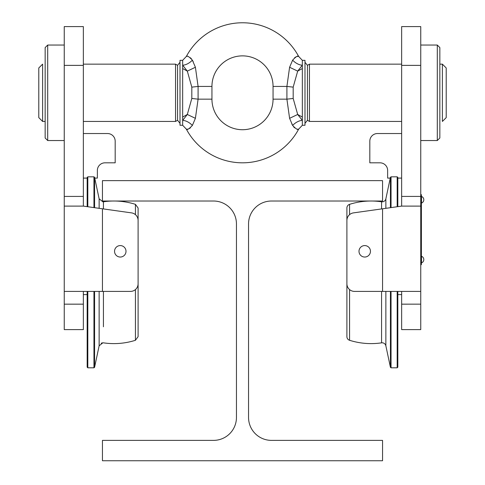 <?xml version="1.0" encoding="UTF-8"?>
<svg xmlns="http://www.w3.org/2000/svg" width="485" height="485" viewBox="0 0 485 485"><rect width="100%" height="100%" fill="white"/><g stroke="black" fill="none" stroke-linecap="round" stroke-linejoin="round"><path stroke-width="0.73" d="M102.45 201.02L213.533 201.02A22.916 22.916 0 0 1 236.45 223.937L236.45 417.464A22.916 22.916 0 0 1 213.533 440.38L102.45 440.38L102.45 460.75L382.55 460.75L382.55 440.38L271.467 440.38A22.916 22.916 0 0 1 248.55 417.464L248.55 223.937A22.916 22.916 0 0 1 271.467 201.02L382.55 201.02L382.55 180.644L102.45 180.644L102.45 201.02M120.274 257.038A5.729 5.729 0 0 0 126.003 251.309A5.729 5.729 0 0 0 120.274 245.58A5.729 5.729 0 0 0 114.545 251.309A5.729 5.729 0 0 0 120.274 257.038M83.353 291.412L83.353 329.612L64.25 329.612L64.25 291.412L130.459 291.412A7.639 7.639 0 0 0 138.098 283.773L138.098 220.445A7.639 7.639 0 0 0 131.52 212.879L102.45 208.792L102.45 291.412M64.25 206.113L64.25 26.59L83.353 26.59L83.353 206.113L64.25 206.113L64.25 291.412M64.25 304.162L83.353 304.162L64.25 304.15M83.353 206.113L102.45 208.792M47.7 140.541L45.154 137.995L45.154 47.597L47.7 45.05L47.7 140.541L64.25 140.541M107.543 133.539L83.353 133.539L107.543 133.539A7.639 7.639 0 0 1 115.181 141.177L115.181 162.821L104.996 162.821A7.639 7.639 0 0 0 97.358 170.459L97.358 178.098L94.733 178.098L99.134 198.808L102.875 201.833L103.432 201.79L103.432 208.932M87.173 178.098L83.353 178.098M104.996 162.821A7.639 7.639 0 0 0 97.358 170.459M364.726 257.038A5.729 5.729 0 0 1 358.997 251.309A5.729 5.729 0 0 1 364.726 245.58A5.729 5.729 0 0 1 370.455 251.309A5.729 5.729 0 0 1 364.726 257.038M401.647 206.113L401.647 26.59L420.75 26.59L420.75 206.113L401.647 206.113L353.48 212.879A7.639 7.639 0 0 0 346.902 220.445L346.902 283.773A7.639 7.639 0 0 0 354.541 291.412L420.75 291.412L420.75 329.612L401.647 329.612L401.647 291.412M420.75 206.113L420.75 291.412M346.902 220.445L346.902 207.986A3.819 3.819 0 0 1 349.57 204.343L349.57 214.649M349.57 289.575L349.57 340.288A3.819 3.819 0 0 1 346.902 336.651L346.902 272.315M437.3 45.05L439.846 47.597L439.846 137.995L437.3 140.541L437.3 45.05L420.75 45.05M377.457 133.539L401.647 133.539L377.457 133.539A7.639 7.639 0 0 0 369.819 141.177L369.819 162.821L380.004 162.821A7.639 7.639 0 0 1 387.642 170.459L387.642 178.098L390.267 178.098M397.827 178.098L401.647 178.098M380.004 162.821A7.639 7.639 0 0 1 387.642 170.459M293.589 126.797L294.607 127.84M297.39 129.204L298.645 129.168A63.662 63.662 0 0 1 186.355 129.168L187.598 129.204M187.622 129.198L188.416 129.01M189.374 128.567L190.387 127.846M293.183 98.467L286.908 99.164L286.908 86.433L289.594 67.269L292.631 60.158A10.185 5.523 -140.5 0 0 302.343 65.196L297.687 71.113L293.183 87.124L293.183 98.467L297.687 114.478L302.343 120.395L302.343 60.328L304.992 60.328L304.992 125.263L302.343 125.263L298.645 129.168C297.875 130.156 295.874 128.907 292.631 125.439L289.594 118.322L286.908 99.164L273.055 99.164A30.555 30.555 0 0 1 242.5 129.719A30.555 30.555 0 0 1 211.945 99.164L198.092 99.164L195.406 118.322L192.369 125.439C189.126 128.907 187.119 130.15 186.355 129.168L182.657 125.263L182.657 60.328L180.008 60.328L180.008 125.263L182.657 125.263M291.758 123.808L292.607 125.397M191.411 58.794L190.411 57.763M186.919 56.357L186.355 56.424A63.662 63.662 0 0 1 298.645 56.424L297.402 56.387M297.353 56.393L296.62 56.575M295.62 57.03L294.601 57.757M211.945 99.164L211.945 86.433A30.555 30.555 0 0 1 242.5 55.872A30.555 30.555 0 0 1 273.055 86.433L286.908 86.433L293.183 87.124M193.242 61.789L192.393 60.195M175.54 121.444L177.565 120.274L177.565 65.323L175.54 64.147L175.54 121.444L83.353 121.444M42.607 121.444L38.788 117.625L38.788 67.967L42.607 64.147L42.607 121.444L45.154 121.444M304.992 123.335L307.435 120.274L307.435 65.323L309.46 64.147L309.46 121.444L401.647 121.444M442.393 64.147L442.393 121.444L446.212 117.625L446.212 67.967L442.393 64.147L439.846 64.147M195.406 67.269L187.313 71.113L182.657 65.196A10.185 5.523 -39.5 0 0 192.369 60.158L195.406 67.269L198.092 86.433L198.092 99.164L191.817 98.467L191.817 87.124L187.313 71.113L182.657 68.531M182.657 60.328L186.355 56.424C187.119 55.435 189.12 56.678 192.369 60.158M292.631 60.158C295.874 56.684 297.875 55.442 298.645 56.424L302.343 60.328M289.594 67.269L297.687 71.113L302.343 68.531M302.343 125.263L302.343 120.395A10.185 5.523 -39.5 0 0 292.631 125.439M192.369 125.439A10.185 5.523 -140.5 0 0 182.657 120.395L187.313 114.478L191.817 98.467M182.657 117.061L187.307 114.478L195.406 118.322M302.343 117.061L297.693 114.478L289.594 118.322M346.902 207.986L346.902 336.651A3.819 3.819 0 0 0 349.57 340.288A71.301 71.301 0 0 0 381.568 342.84A3.819 3.819 0 0 1 385.866 345.829L390.425 367.303L391.049 367.806L397.191 367.806L397.191 291.412M381.568 208.932L381.568 201.79A3.819 3.819 0 0 0 385.866 198.808L390.425 177.334L391.049 176.825L397.191 176.825L397.827 177.462L397.827 206.646M349.57 340.288A71.301 71.301 0 0 0 381.568 342.84L381.568 291.412M397.827 367.169L397.191 367.806L397.827 367.169L397.827 291.412M391.049 176.825L391.049 207.598M391.049 291.412L391.049 367.806L397.191 367.806M397.191 206.737L397.191 176.825M346.902 253.855L346.902 240.166M391.049 367.806L390.425 367.303L390.425 291.412M390.425 207.689L390.425 177.334M381.568 342.84A3.819 3.819 0 0 1 385.866 345.829L385.866 291.412M103.432 326.793L103.432 291.412M87.809 291.412L87.809 367.806L87.173 367.169L87.173 291.412M94.575 291.412L94.575 367.303L93.951 367.806L93.951 291.412M135.43 214.649L135.43 204.343L138.098 207.986L138.098 336.651L138.098 304.465L138.098 336.651L135.43 340.288L135.43 289.575M138.098 297.147L138.098 222.627M93.951 207.598L93.951 176.825L87.809 176.825L87.809 206.737M87.173 206.646L87.173 177.462L87.809 176.825M99.134 208.332L99.134 198.808L94.575 177.334L94.575 207.689M102.875 201.833L103.432 201.79A71.301 71.301 0 0 1 135.43 204.343L138.098 207.986L138.098 240.166M420.75 264.677L421.386 264.677L421.386 194.655L420.75 194.655M421.513 259.584L421.513 262.894A3.534 3.534 0 0 0 421.513 256.274L421.513 259.584M421.513 199.747L421.513 203.057A3.534 3.534 0 0 0 421.513 196.437L421.513 199.747M83.353 65.372L64.25 65.372M83.353 196.419L64.25 196.419M382.55 208.792L382.55 291.412M401.647 304.15L420.75 304.15L401.647 304.162M401.647 65.372L420.75 65.372M401.647 196.419L420.75 196.419M211.945 86.433L198.092 86.433L191.817 87.124M385.866 198.808L385.866 208.332M94.575 367.303L99.134 345.829L99.134 291.412M83.353 294.595L87.173 294.595M47.7 45.05L64.25 45.05M401.647 294.595L397.827 294.595M437.3 140.541L420.75 140.541M177.565 65.323L180.008 62.262M309.46 64.147L401.647 64.147M273.055 99.164L273.055 86.433M307.435 65.323L304.992 62.262M307.435 120.274L309.46 121.444M177.565 120.274L180.008 123.335M175.54 64.147L83.353 64.147M381.568 201.79A71.301 71.301 0 0 0 349.57 204.343M138.098 336.651L135.43 340.288A71.301 71.301 0 0 1 103.432 342.84L102.875 342.804L99.134 345.829M93.951 367.806L87.809 367.806M94.575 177.334L93.951 176.825M101.183 343.198L102.85 342.804"/></g></svg>
